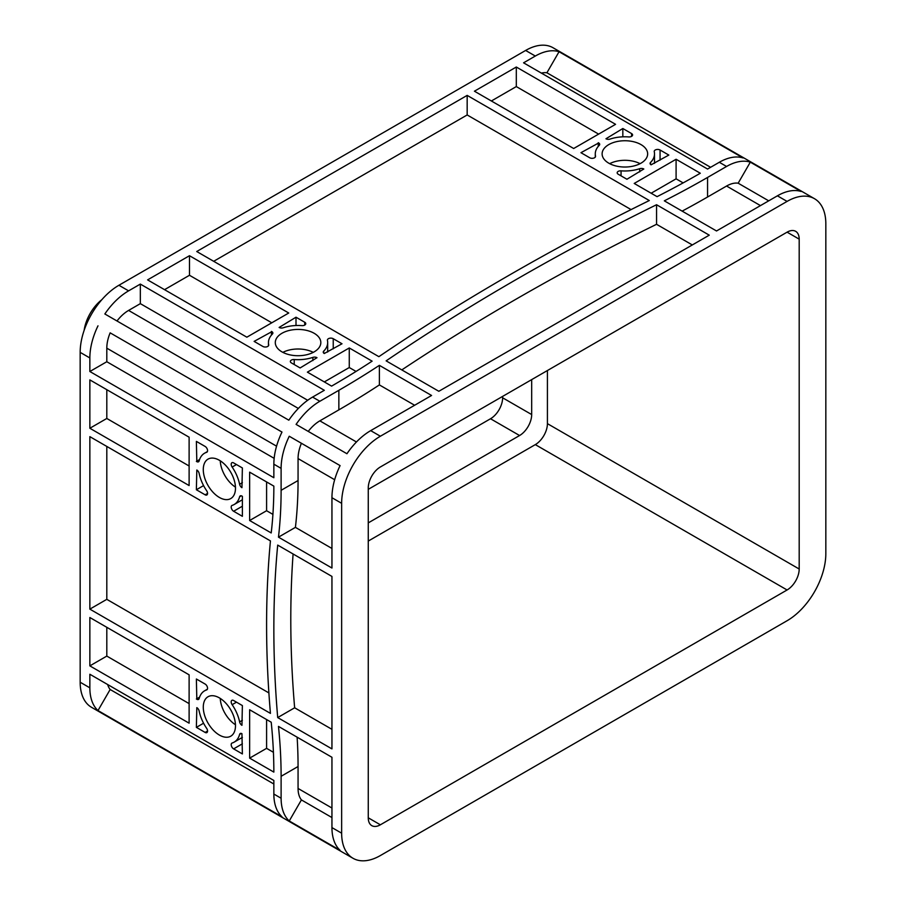 <?xml version="1.0" encoding="UTF-8"?>
<svg xmlns="http://www.w3.org/2000/svg" width="906" height="906" viewBox="0 0 906 906"><rect width="100%" height="100%" fill="white"/><g stroke="black" fill="none" stroke-linecap="round" stroke-linejoin="round"><path stroke-width="1.36" d="M220.249 698.413A22.763 13.148 -120 0 0 235.458 724.743M219.377 697.88A22.763 13.148 -120 0 0 207.995 696.759A22.763 13.148 -120 0 0 204.507 715.004A22.763 13.148 -120 0 0 219.377 735.06A22.763 13.148 -120 0 0 230.758 736.193A22.763 13.148 -120 0 0 234.258 717.948A22.763 13.148 -120 0 0 219.377 697.88M220.249 460.792A22.763 13.148 -120 0 0 235.458 487.134M219.377 460.271A22.763 13.148 -120 0 0 207.995 459.138A22.763 13.148 -120 0 0 204.507 477.383A22.763 13.148 -120 0 0 219.377 497.451A22.763 13.148 -120 0 0 230.758 498.572A22.763 13.148 -120 0 0 234.258 480.327A22.763 13.148 -120 0 0 219.377 460.271M313.261 352.366A22.763 13.148 0 0 0 282.853 352.366M314.156 333.283A22.763 13.148 0 0 0 289.342 330.43A22.763 13.148 0 0 0 275.288 342.581A22.763 13.148 0 0 0 281.959 351.868A22.763 13.148 0 0 0 306.772 354.722A22.763 13.148 0 0 0 320.826 342.581A22.763 13.148 0 0 0 314.156 333.283M640.089 163.669A22.763 13.148 0 0 0 609.681 163.669M640.984 144.586A22.763 13.148 0 0 0 616.171 141.744A22.763 13.148 0 0 0 602.116 153.884A22.763 13.148 0 0 0 608.787 163.182A22.763 13.148 0 0 0 633.6 166.024A22.763 13.148 0 0 0 647.654 153.884A22.763 13.148 0 0 0 640.984 144.586M312.581 397.088A54.779 31.631 -60 0 0 288.833 420.191L104.847 313.974A54.779 31.631 -60 0 1 128.595 290.86L140.339 284.088L324.325 390.305L312.581 397.088L319.852 401.279L338.855 390.305A917.461 529.693 0 0 0 379.376 365.345L431.573 395.48L370.69 430.633A54.779 31.631 120 0 0 346.941 453.736L296.092 424.393A54.779 31.631 -60 0 1 319.852 401.279M140.339 284.088L140.339 303.646L307.689 400.271M116.999 320.984A30.815 17.792 -60 0 1 128.595 310.43L140.339 303.646M274.156 458.345L106.806 361.732L106.806 348.164A30.815 17.792 -60 0 1 110.147 332.842L281.981 432.06L110.147 332.842M281.981 432.06A54.779 31.631 -60 0 0 273.85 464.178L273.85 477.734L89.853 371.505L106.806 361.732M97.995 710.553A54.779 31.631 -60 0 1 89.853 687.824L89.853 674.257L273.85 780.485L273.85 794.041A54.779 31.631 120 0 0 281.981 816.77L97.995 710.553L110.147 689.5A30.815 17.792 -60 0 1 107.667 684.54M110.147 689.5L273.85 784.007M707.563 169.048L523.566 62.82L535.31 56.047A54.779 31.631 -60 0 1 559.059 51.721L743.056 157.95A54.779 31.631 120 0 0 719.307 162.276L707.563 169.048M541.38 73.103A30.815 17.792 -60 0 1 546.907 72.774L710.61 167.293M546.907 72.774L559.059 51.721M467.168 95.39L649.296 200.543A2396.619 1383.677 0 0 0 378.878 356.67L196.738 251.517L467.168 95.39L467.168 114.96L631.074 209.592M349.263 347.961L372.117 361.154A917.461 529.693 180 0 1 331.585 386.115L307.383 372.14L349.263 347.961L349.263 367.53L356.047 371.437M333.238 338.708L342.004 343.77L324.257 353.51A3.42 1.982 180 0 1 323.249 352.106A3.42 1.982 180 0 1 323.714 351.12A29.615 17.101 0 0 0 327.678 342.581A29.615 17.101 0 0 0 327.428 340.362A3.42 1.982 180 0 1 327.394 340.101A3.42 1.982 180 0 1 329.512 338.278A3.42 1.982 180 0 1 333.238 338.708L333.238 348.821M294.224 359.535A29.615 17.101 0 0 0 312.864 357.383A3.42 1.982 180 0 1 316.998 357.7L300.124 367.949L291.358 362.887A3.42 1.982 180 0 1 290.35 361.494A3.42 1.982 180 0 1 294.224 359.535L294.224 364.54M262.876 346.443L254.122 341.392L271.868 331.641A3.42 1.982 180 0 1 272.865 333.046A3.42 1.982 180 0 1 272.412 334.031A29.615 17.101 0 0 0 268.448 342.581A29.615 17.101 0 0 0 268.697 344.79A3.42 1.982 180 0 1 268.72 345.05A3.42 1.982 180 0 1 266.613 346.873A3.42 1.982 180 0 1 262.876 346.443M301.891 325.628A29.615 17.101 0 0 0 283.261 327.768A3.42 1.982 180 0 1 279.127 327.451L296.002 317.213L304.756 322.264A3.42 1.982 180 0 1 305.764 323.669A3.42 1.982 180 0 1 301.891 325.628M589.704 157.757L580.95 152.695L598.696 142.955A3.42 1.982 180 0 1 599.693 144.348A3.42 1.982 180 0 1 599.24 145.345A29.615 17.101 0 0 0 595.276 153.884A29.615 17.101 0 0 0 595.525 156.104A3.42 1.982 180 0 1 595.548 156.353A3.42 1.982 180 0 1 593.441 158.176A3.42 1.982 180 0 1 589.704 157.757M628.719 136.931A29.615 17.101 0 0 0 610.089 139.071A3.42 1.982 180 0 1 605.955 138.765L622.83 128.516L631.584 133.578A3.42 1.982 180 0 1 632.592 134.971A3.42 1.982 180 0 1 628.719 136.931M660.066 150.011L668.832 155.073L651.086 164.813A3.42 1.982 180 0 1 650.078 163.42A3.42 1.982 180 0 1 650.542 162.434A29.615 17.101 0 0 0 654.506 153.884A29.615 17.101 0 0 0 654.257 151.664A3.42 1.982 180 0 1 654.223 151.415A3.42 1.982 180 0 1 656.34 149.592A3.42 1.982 180 0 1 660.066 150.011L660.066 160.136M621.052 170.838A29.615 17.101 0 0 0 639.693 168.697A3.42 1.982 180 0 1 643.815 169.014L626.941 179.252L618.186 174.201A3.42 1.982 180 0 1 617.179 172.797A3.42 1.982 180 0 1 621.052 170.838L621.052 175.855M709.262 235.164L438.832 391.29L386.137 360.86A2396.619 1383.677 180 0 1 656.556 204.733L709.262 235.164M288.742 313.012L246.851 337.191L147.599 279.886L189.479 255.707L288.742 313.012M634.211 183.442L676.091 159.263L700.304 173.239A917.461 529.693 180 0 1 657.065 196.647L634.211 183.442M615.57 124.326L573.679 148.505L474.427 91.2L516.307 67.021L615.57 124.326M738.163 183.193L750.315 162.151L801.153 191.494A54.779 31.631 120 0 0 777.405 195.821L716.521 230.973L664.325 200.838A917.461 529.693 0 0 0 707.563 177.44L707.563 197.01L726.567 186.036A30.815 17.792 -60 0 1 738.163 183.193L768.718 200.838M750.315 162.151A54.779 31.631 120 0 0 726.567 166.466L707.563 177.44M352.978 858.265L91.517 707.303A54.779 31.631 -60 0 1 80.17 682.229L80.17 352.366A54.779 31.631 -60 0 1 118.913 285.265L525.627 50.453A54.779 31.631 -60 0 1 553.022 47.735L814.483 198.697A54.779 31.631 120 0 0 787.088 201.404L380.373 436.228A54.779 31.631 120 0 0 341.641 503.317L341.641 833.18A54.779 31.631 120 0 0 352.978 858.265A54.779 31.631 120 0 0 380.373 855.547L787.088 620.735A54.779 31.631 120 0 0 825.83 553.634L825.83 223.771A54.779 31.631 120 0 0 814.483 198.697M89.853 436.647L270.441 540.905A1027.121 593.011 -120 0 0 270.441 713.384L89.853 609.126L89.853 436.647M205.141 494.812L196.376 489.761L196.817 470.021A3.42 1.982 60 0 1 199.15 473.442A29.615 17.101 -120 0 0 206.613 490.656A3.42 1.982 60 0 1 206.851 494.982A3.42 1.982 60 0 1 205.141 494.812L207.565 493.419M206.613 452.32A29.615 17.101 -120 0 0 204.575 453.204A29.615 17.101 -120 0 0 199.15 460.916A3.42 1.982 60 0 1 198.527 461.8A3.42 1.982 60 0 1 196.817 461.641L196.376 441.392L205.141 446.454A3.42 1.982 60 0 1 207.372 449.467A3.42 1.982 60 0 1 206.851 452.219A3.42 1.982 60 0 1 206.613 452.32L207.055 452.06M273.85 486.126A470.95 271.902 60 0 1 271.211 532.955L249.637 520.508L249.637 472.151L273.85 486.126M233.623 462.898L242.378 467.949L241.947 487.688A3.42 1.982 60 0 1 239.603 484.268A29.615 17.101 -120 0 0 232.14 467.054A3.42 1.982 60 0 1 231.902 462.728A3.42 1.982 60 0 1 233.623 462.898M233.623 700.508L242.378 705.57L241.947 725.31A3.42 1.982 60 0 1 239.603 721.889A29.615 17.101 -120 0 0 232.14 704.675A3.42 1.982 60 0 1 231.902 700.338A3.42 1.982 60 0 1 233.623 700.508M232.14 743.011A29.615 17.101 -120 0 0 234.19 742.116A29.615 17.101 -120 0 0 239.603 734.415A3.42 1.982 60 0 1 240.226 733.52A3.42 1.982 60 0 1 241.947 733.69L242.378 753.928L233.623 748.877A3.42 1.982 60 0 1 231.381 745.853A3.42 1.982 60 0 1 231.902 743.113A3.42 1.982 60 0 1 232.14 743.011M205.141 732.433L196.376 727.371L196.817 707.643A3.42 1.982 60 0 1 199.15 711.063A29.615 17.101 -120 0 0 206.613 728.277A3.42 1.982 60 0 1 206.851 732.603A3.42 1.982 60 0 1 205.141 732.433L207.565 731.029M206.613 689.93A29.615 17.101 -120 0 0 204.575 690.825A29.615 17.101 -120 0 0 199.15 698.526A3.42 1.982 60 0 1 198.527 699.421A3.42 1.982 60 0 1 196.817 699.251L196.376 679.013L205.141 684.064A3.42 1.982 60 0 1 207.372 687.088A3.42 1.982 60 0 1 206.851 689.828A3.42 1.982 60 0 1 206.613 689.93L207.055 689.681M331.947 576.42L331.947 748.9L277.7 717.575A1027.121 593.011 60 0 1 277.7 545.095L331.947 576.42M271.211 722.218A470.95 271.902 60 0 1 273.85 772.105L249.637 758.129L249.637 709.76L271.211 722.218M242.378 496.329L242.378 516.318L233.623 511.256A3.42 1.982 60 0 1 231.381 508.243A3.42 1.982 60 0 1 231.902 505.503A3.42 1.982 60 0 1 232.14 505.389A29.615 17.101 -120 0 0 234.19 504.506A29.615 17.101 -120 0 0 239.603 496.794A3.42 1.982 60 0 1 240.226 495.91A3.42 1.982 60 0 1 241.947 496.08L242.378 496.329M189.116 674.823L189.116 723.181L89.853 665.876L89.853 617.518L189.116 674.823M189.116 437.202L189.116 485.559L89.853 428.255L89.853 379.897L189.116 437.202M331.947 827.597L331.947 757.28L278.47 726.408A470.95 271.902 -120 0 1 281.109 776.295L281.109 798.243A54.779 31.631 120 0 0 289.252 820.972L340.09 850.315A54.779 31.631 120 0 1 331.947 827.597L341.641 833.18M331.947 497.722L331.947 568.028L278.47 537.156A470.95 271.902 -120 0 0 281.109 490.316L298.063 480.531L298.063 458.583A30.815 17.792 120 0 1 301.404 443.272L340.09 465.605A54.779 31.631 120 0 0 331.947 497.722L341.641 503.317M273.85 464.178L281.109 468.368L281.109 490.316M89.853 371.505L89.853 357.949A54.779 31.631 -60 0 1 97.995 325.832M213.691 261.302L467.168 114.96M401.811 369.908A2396.619 1383.677 180 0 1 656.556 224.303L692.309 244.948M656.556 204.733L656.556 224.303M324.325 381.924L349.263 367.53M379.376 365.345L379.376 384.914L414.631 405.265M651.154 193.227L676.091 178.833L683.135 182.899M676.091 159.263L676.091 178.833M272.91 514.381L266.591 510.724L266.591 481.935M249.637 520.508L266.591 510.724M278.47 537.156L295.413 527.371A470.95 271.902 -120 0 0 298.063 480.531M331.947 548.458L295.413 527.371M331.947 729.33L294.643 707.79A1027.121 593.011 60 0 1 293.091 553.985M268.889 692.92L106.806 599.342L106.806 446.432M277.7 717.575L294.643 707.79M89.853 609.126L106.806 599.342M273.419 752.286L266.591 748.345L266.591 719.545M249.637 758.129L266.591 748.345M164.541 289.671L189.479 275.277L271.789 322.796M296.002 317.213L296.002 325.526M189.479 255.707L189.479 275.277M491.369 100.985L516.307 86.58L598.617 134.111M622.83 128.516L622.83 136.829M516.307 67.021L516.307 86.58M189.116 466.001L106.806 418.47L106.806 389.682M89.853 428.255L106.806 418.47M196.376 489.761L203.578 485.605M189.116 703.611L106.806 656.091L106.806 627.292M196.376 727.371L203.578 723.215M89.853 665.876L106.806 656.091M281.109 776.295L298.063 766.51L298.063 788.458A30.815 17.792 -60 0 0 301.404 799.919L331.947 817.552M298.063 766.51A470.95 271.902 -120 0 0 297.123 737.178M338.855 390.305L338.855 409.874L319.852 420.848A30.815 17.792 120 0 0 308.255 431.403M338.855 409.874A917.461 529.693 0 0 0 379.376 384.914M682.15 211.121A917.461 529.693 0 0 0 707.563 197.01M368.266 522.887L519.58 435.526A17.123 9.887 120 0 0 531.686 414.563L531.686 379.614M368.266 489.342L490.52 418.753A17.123 9.887 120 0 0 502.626 397.791L502.626 396.386M368.266 541.063L535.31 444.62A17.123 9.887 120 0 0 547.417 423.646L547.417 370.531M368.266 817.812A17.123 9.887 120 0 0 371.811 825.649A17.123 9.887 120 0 0 380.373 824.8L787.088 589.976A17.123 9.887 120 0 0 799.194 569.013L799.194 239.15A17.123 9.887 120 0 0 795.649 231.313A17.123 9.887 120 0 0 787.088 232.163L380.373 466.975A17.123 9.887 120 0 0 368.266 487.938L368.266 817.812L380.373 824.8M281.109 468.368A54.779 31.631 -60 0 1 289.252 436.25L340.09 465.605M101.857 299.682A30.815 17.792 120 0 0 84.133 330.396M289.252 820.972L301.404 799.919M289.252 436.25L301.404 443.272M196.376 699.002L199.58 697.144M196.376 461.38L199.58 459.535M598.254 142.706L598.254 146.41M271.426 331.392L271.426 335.095M298.346 408.436L128.595 310.43M276.557 446.171L106.806 348.164M719.307 162.276L726.567 166.466M535.31 56.047L525.627 50.453M128.595 290.86L118.913 285.265M370.69 430.633L380.373 436.228M777.405 195.821L787.088 201.404M273.85 794.041L281.109 798.243M89.853 357.949L80.17 352.366M89.853 687.824L80.17 682.229M312.864 357.383L312.864 360.588M304.756 322.264L304.756 325.061M631.584 133.578L631.584 136.364M639.693 168.697L639.693 171.902M233.623 511.256L242.378 506.205M239.603 496.794L241.313 495.809M239.603 734.415L241.313 733.43M233.623 748.877L242.378 743.815M331.947 808.027L298.063 788.458M334.665 479.727L298.063 458.583M356.454 441.981L319.852 420.848M760.462 205.605L726.567 186.036M531.686 414.563L502.626 397.791M519.58 435.526L490.52 418.753M787.088 589.976L535.31 444.62M799.194 569.013L547.417 423.646M799.194 239.15L787.088 232.163M650.542 162.434L650.542 164.405M323.714 351.12L323.714 353.102M232.14 467.054L236.489 464.552M239.603 484.268L242.378 482.672M232.14 704.675L236.489 702.161M239.603 721.889L242.378 720.281M196.817 699.251L199.377 697.779M196.817 461.641L199.377 460.157M598.696 142.955L598.696 145.911M271.868 331.641L271.868 334.597M204.575 453.204L207.383 451.584M234.19 504.506L242.378 499.772M234.19 742.116L242.378 737.393M204.575 690.825L207.383 689.194M595.276 153.884L595.276 157.134M654.506 153.884L654.506 163.34M327.678 342.581L327.678 352.038M268.448 342.581L268.448 345.832"/></g></svg>
